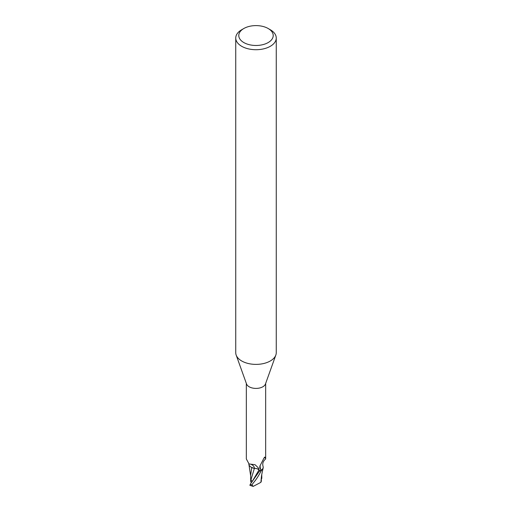 <?xml version="1.0" encoding="UTF-8"?>
<svg xmlns="http://www.w3.org/2000/svg" width="512" height="512" viewBox="0 0 512 512"><rect width="100%" height="100%" fill="white"/><g stroke="black" fill="none" stroke-linecap="round" stroke-linejoin="round"><path stroke-width="0.77" d="M268.173 28.512L270.323 29.754A20.256 11.693 180 0 1 276.256 38.022L276.256 352.698A20.256 11.693 180 0 1 275.834 355.066A20.256 11.693 180 0 1 270.323 360.966A20.256 11.693 180 0 1 250.195 363.898A20.256 11.693 180 0 1 236.166 355.066A20.256 11.693 180 0 1 235.744 352.698L235.744 38.022A20.256 11.693 180 0 1 241.677 29.754L243.827 28.512A17.216 9.939 180 0 1 268.173 28.512A17.216 9.939 180 0 1 268.173 42.566A17.216 9.939 180 0 1 243.827 42.566A17.216 9.939 180 0 1 243.827 28.512L241.677 29.754M275.834 355.066L265.472 383.962A9.67 5.581 180 0 1 262.842 386.778A9.67 5.581 180 0 1 253.229 388.179A9.67 5.581 180 0 1 246.528 383.962L236.166 355.066M276.256 38.022A20.256 11.693 180 0 1 270.323 46.291A20.256 11.693 180 0 1 248.25 48.826A20.256 11.693 180 0 1 235.744 38.022M263.2 467.552A8.691 5.018 180 0 1 261.907 469.939L260.8 469.645L259.738 468.051L259.91 466.022L263.878 458.278C264.544 457.107 264.915 456.806 264.998 457.37L265.67 458.957C263.123 461.043 262.246 463.501 263.04 466.33A8.691 5.018 180 0 1 263.2 467.552L262.554 469.312L261.485 470.4A10.074 5.818 180 0 1 259.584 470.957L250.163 484.358L250.195 485.306M259.757 471.2L258.963 470.035C258.061 468.896 256.525 468.371 254.362 468.448L252.474 467.84A8.691 5.018 180 0 1 248.794 463.853M252.102 481.741L250.995 479.616L254.349 468.486L251.712 467.405L254.362 468.448M246.33 383.405L246.33 458.957L249.05 463.955L255.04 464.71L258.048 467.571L259.488 470.726A9.67 5.581 180 0 0 261.907 469.939M264.71 457.133L264.998 457.37A10.458 9.965 -29.6 0 0 263.962 458.131M260.8 469.645A10.458 9.965 -29.6 0 1 260.166 465.325M252.474 467.84A8.691 5.018 180 0 0 254.413 468.435A4.352 2.515 180 0 1 259.014 470.022L259.488 470.726M259.437 470.739L259.584 470.957A10.074 5.818 180 0 0 261.485 470.4L263.053 468.333M254.413 468.435A11.021 6.234 169.5 0 0 250.957 464.275M261.216 478.816L260.909 482.323L253.171 486.4L251.91 484.928C253.958 481.664 256.166 480.582 261.402 470.47L262.72 469.062M251.75 467.507L250.65 475.2M250.995 479.616L250.707 478.867L250.675 481.414L250.65 475.008M261.267 481.139L260.826 482.413M261.338 478.944L261.478 476.352M261.76 474.63L261.805 478.362L261.376 478.963M249.837 485.306L253.171 486.4M261.402 470.47A10.125 5.843 180 0 1 259.603 470.982M251.872 482.048L250.72 481.946M259.014 470.022A15.219 8.608 169.5 0 0 258.483 468.275M251.853 482.074L258.963 470.035M261.805 478.362L261.626 477.843M251.91 484.928A10.125 5.85 180 0 1 250.163 484.358M265.67 458.957L265.67 383.405M249.606 464.122L249.05 463.955M250.65 475.814L248.966 464.742M261.203 479.059C261.446 475.776 261.754 474.323 263.117 468.109M261.344 477.421L261.325 481.434"/></g></svg>
